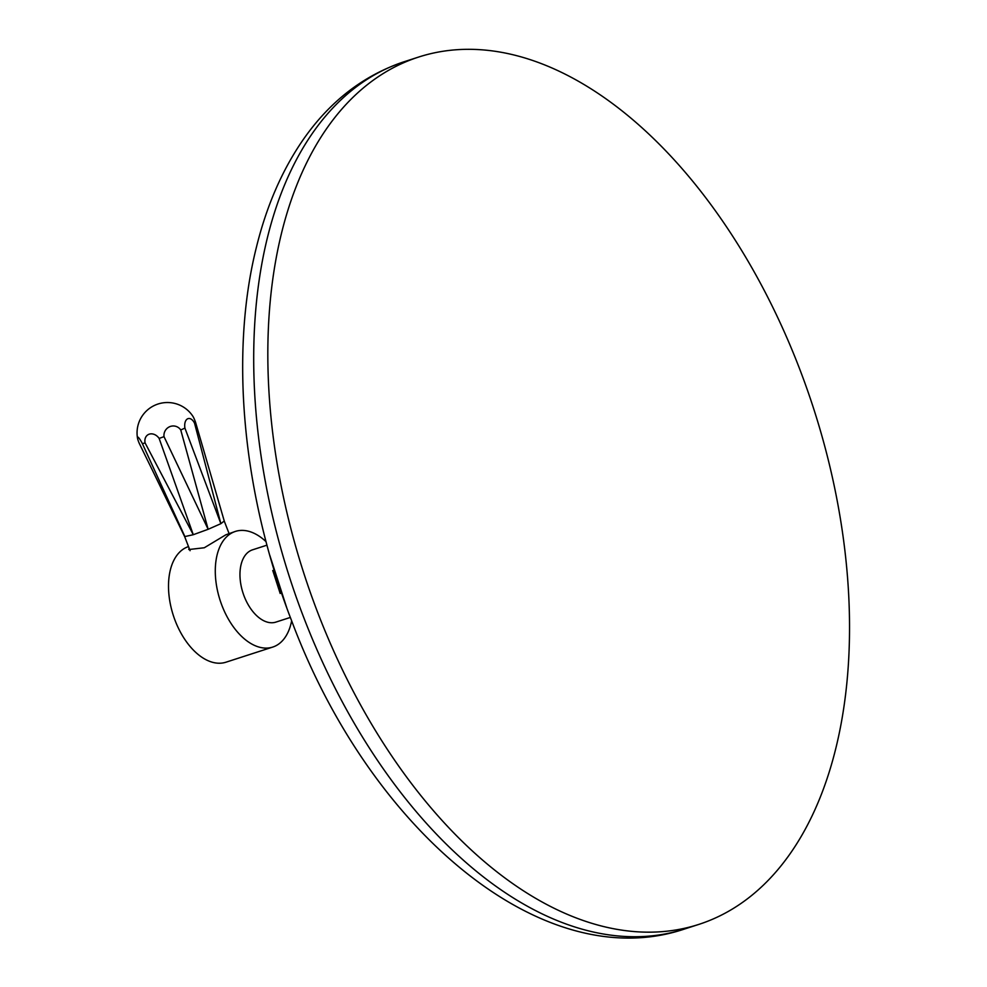 <?xml version="1.0" encoding="UTF-8"?>
<svg xmlns="http://www.w3.org/2000/svg" width="987" height="987" viewBox="0 0 987 987"><rect width="100%" height="100%" fill="white"/><g stroke="black" fill="none" stroke-linecap="round" stroke-linejoin="round"><path stroke-width="1.48" d="M799.236 367.88A455.735 267.872 72.1 0 0 418.451 57.11A455.735 267.872 72.1 0 0 318.122 613.606A455.735 267.872 -107.9 0 0 698.907 924.375A455.735 267.872 -107.9 0 0 799.236 367.88M266.983 545.157L252.512 549.833A37.975 22.319 72.1 0 0 250.562 550.647A37.975 22.319 72.1 0 0 243.53 594.532A37.975 22.319 72.1 0 0 275.879 622.106L290.351 617.43M266.058 541.666A60.762 35.717 72.1 0 0 235.362 531.425A60.762 35.717 72.1 0 0 232.253 532.721A60.762 35.717 72.1 0 0 221.002 602.946A60.762 35.717 72.1 0 0 272.757 647.065A60.762 35.717 72.1 0 0 275.879 645.769A60.762 35.717 72.1 0 0 291.646 620.798M188.505 546.588A60.762 35.717 72.1 0 0 185.482 547.847A60.762 35.717 -107.9 0 0 174.218 618.072A60.762 35.717 -107.9 0 0 225.986 662.191L272.757 647.065M235.362 531.425L225.85 534.794L204.297 547.76L188.788 549.537L189.048 547.995M190.084 550.684L184.655 536.62L193.279 534.707L208.146 529.291L220.878 523.678L224.012 521.173M194.55 423.213L220.878 523.678L184.927 428.124A9.364 5.441 -102.7 0 1 187.567 418.846A9.364 5.441 -102.7 0 1 194.55 423.213L195.574 422.387L224.345 521.321L229.033 533.473M180.744 429.962L208.146 529.291L164.015 436.649A9.364 9.154 -67 0 1 180.744 429.962L184.927 428.124M159.141 438.425L193.279 534.707L145.114 442.966A9.364 7.464 55.9 0 1 149.259 434.157A9.364 7.464 55.9 0 1 159.141 438.425L164.015 436.649M145.114 442.966L142.387 443.644L184.988 536.78L150.801 466.937L184.655 536.632M195.574 422.387A9.364 1.493 -107.5 0 0 192.909 416.341A30.387 30.387 0 0 0 137.526 438.265A9.364 1.382 63.9 0 0 139.266 443.373L150.801 466.937M137.526 438.265A9.364 1.382 63.9 0 1 142.387 443.644M684.781 928.94C542.727 977.081 369.767 829.648 291.683 620.922C243.135 496.091 229.317 355.764 256.238 247.947C266.416 206.271 282.097 170.146 303.256 139.562C329.979 101.229 363.672 75.271 404.325 61.675A455.735 267.872 72.1 0 0 303.996 618.17A455.735 267.872 -107.9 0 0 684.781 928.94L698.907 924.375M404.325 61.675L418.451 57.11M269.809 555.385L286.649 607.474M280.185 593.483L272.757 570.511"/></g></svg>
